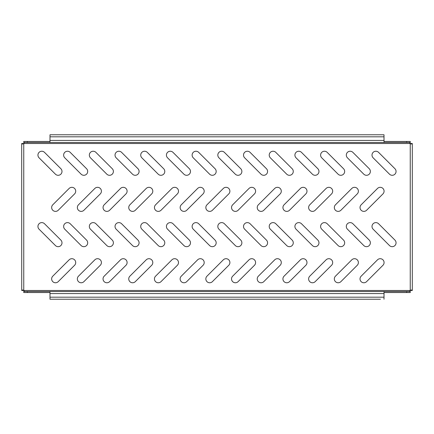 <?xml version="1.0" encoding="UTF-8"?>
<svg xmlns="http://www.w3.org/2000/svg" width="434" height="434" viewBox="0 0 434 434"><rect width="100%" height="100%" fill="white"/><g stroke="black" fill="none" stroke-linecap="round" stroke-linejoin="round"><path stroke-width="0.65" d="M81.201 211.385A3.857 3.857 0 0 0 83.925 210.257L100.281 193.906A3.857 3.857 0 0 0 100.281 188.454A3.857 3.857 0 0 0 94.829 188.454L78.473 204.81A3.857 3.857 0 0 0 81.201 211.385M55.503 211.385A3.857 3.857 0 0 0 58.227 210.257L74.583 193.906A3.857 3.857 0 0 0 74.583 188.454A3.857 3.857 0 0 0 69.131 188.454L52.774 204.81A3.857 3.857 0 0 0 55.503 211.385M83.843 175.298A3.857 3.857 0 0 0 86.567 168.718L70.216 152.367A3.857 3.857 0 0 0 64.764 152.367A3.857 3.857 0 0 0 64.764 157.813L81.115 174.17A3.857 3.857 0 0 0 83.843 175.298M58.145 175.298A3.857 3.857 0 0 0 60.868 168.718L44.518 152.367A3.857 3.857 0 0 0 39.065 152.367A3.857 3.857 0 0 0 39.065 157.813L55.416 174.17A3.857 3.857 0 0 0 58.145 175.298M109.536 175.298A3.857 3.857 0 0 0 112.265 168.718L95.909 152.367A3.857 3.857 0 0 0 90.462 152.367A3.857 3.857 0 0 0 90.462 157.813L106.813 174.17A3.857 3.857 0 0 0 109.536 175.298M135.234 175.298A3.857 3.857 0 0 0 137.963 168.718L121.607 152.367A3.857 3.857 0 0 0 116.155 152.367A3.857 3.857 0 0 0 116.155 157.813L132.511 174.17A3.857 3.857 0 0 0 135.234 175.298M160.933 175.298A3.857 3.857 0 0 0 163.661 168.718L147.305 152.367A3.857 3.857 0 0 0 141.853 152.367A3.857 3.857 0 0 0 141.853 157.813L158.209 174.17A3.857 3.857 0 0 0 160.933 175.298M186.631 175.298A3.857 3.857 0 0 0 189.354 168.718L173.003 152.367A3.857 3.857 0 0 0 167.551 152.367A3.857 3.857 0 0 0 167.551 157.813L183.907 174.17A3.857 3.857 0 0 0 186.631 175.298M212.329 175.298A3.857 3.857 0 0 0 215.052 168.718L198.701 152.367A3.857 3.857 0 0 0 193.249 152.367A3.857 3.857 0 0 0 193.249 157.813L209.6 174.17A3.857 3.857 0 0 0 212.329 175.298M238.027 175.298A3.857 3.857 0 0 0 240.751 168.718L224.4 152.367A3.857 3.857 0 0 0 218.948 152.367A3.857 3.857 0 0 0 218.948 157.813L235.299 174.17A3.857 3.857 0 0 0 238.027 175.298M263.726 175.298A3.857 3.857 0 0 0 266.449 168.718L250.093 152.367A3.857 3.857 0 0 0 244.646 152.367A3.857 3.857 0 0 0 244.646 157.813L260.997 174.17A3.857 3.857 0 0 0 263.726 175.298M289.418 175.298A3.857 3.857 0 0 0 292.147 168.718L275.791 152.367A3.857 3.857 0 0 0 270.339 152.367A3.857 3.857 0 0 0 270.339 157.813L286.695 174.17A3.857 3.857 0 0 0 289.418 175.298M315.117 175.298A3.857 3.857 0 0 0 317.845 168.718L301.489 152.367A3.857 3.857 0 0 0 296.037 152.367A3.857 3.857 0 0 0 296.037 157.813L312.393 174.17A3.857 3.857 0 0 0 315.117 175.298M340.815 175.298A3.857 3.857 0 0 0 343.538 168.718L327.187 152.367A3.857 3.857 0 0 0 321.735 152.367A3.857 3.857 0 0 0 321.735 157.813L338.091 174.17A3.857 3.857 0 0 0 340.815 175.298M366.513 175.298A3.857 3.857 0 0 0 369.236 168.718L352.885 152.367A3.857 3.857 0 0 0 347.433 152.367A3.857 3.857 0 0 0 347.433 157.813L363.784 174.17A3.857 3.857 0 0 0 366.513 175.298M392.211 175.298A3.857 3.857 0 0 0 394.935 168.718L378.584 152.367A3.857 3.857 0 0 0 373.131 152.367A3.857 3.857 0 0 0 373.131 157.813L389.482 174.17A3.857 3.857 0 0 0 392.211 175.298M58.145 246.675A3.857 3.857 0 0 0 60.868 240.094L44.518 223.743A3.857 3.857 0 0 0 39.065 223.743A3.857 3.857 0 0 0 39.065 229.19L55.416 245.546A3.857 3.857 0 0 0 58.145 246.675M83.843 246.675A3.857 3.857 0 0 0 86.567 240.094L70.216 223.743A3.857 3.857 0 0 0 64.764 223.743A3.857 3.857 0 0 0 64.764 229.19L81.115 245.546A3.857 3.857 0 0 0 83.843 246.675M109.536 246.675A3.857 3.857 0 0 0 112.265 240.094L95.909 223.743A3.857 3.857 0 0 0 90.462 223.743A3.857 3.857 0 0 0 90.462 229.19L106.813 245.546A3.857 3.857 0 0 0 109.536 246.675M135.234 246.675A3.857 3.857 0 0 0 137.963 240.094L121.607 223.743A3.857 3.857 0 0 0 116.155 223.743A3.857 3.857 0 0 0 116.155 229.19L132.511 245.546A3.857 3.857 0 0 0 135.234 246.675M160.933 246.675A3.857 3.857 0 0 0 163.661 240.094L147.305 223.743A3.857 3.857 0 0 0 141.853 223.743A3.857 3.857 0 0 0 141.853 229.19L158.209 245.546A3.857 3.857 0 0 0 160.933 246.675M186.631 246.675A3.857 3.857 0 0 0 189.354 240.094L173.003 223.743A3.857 3.857 0 0 0 167.551 223.743A3.857 3.857 0 0 0 167.551 229.19L183.907 245.546A3.857 3.857 0 0 0 186.631 246.675M212.329 246.675A3.857 3.857 0 0 0 215.052 240.094L198.701 223.743A3.857 3.857 0 0 0 193.249 223.743A3.857 3.857 0 0 0 193.249 229.19L209.6 245.546A3.857 3.857 0 0 0 212.329 246.675M238.027 246.675A3.857 3.857 0 0 0 240.751 240.094L224.4 223.743A3.857 3.857 0 0 0 218.948 223.743A3.857 3.857 0 0 0 218.948 229.19L235.299 245.546A3.857 3.857 0 0 0 238.027 246.675M263.726 246.675A3.857 3.857 0 0 0 266.449 240.094L250.093 223.743A3.857 3.857 0 0 0 244.646 223.743A3.857 3.857 0 0 0 244.646 229.19L260.997 245.546A3.857 3.857 0 0 0 263.726 246.675M289.418 246.675A3.857 3.857 0 0 0 292.147 240.094L275.791 223.743A3.857 3.857 0 0 0 270.339 223.743A3.857 3.857 0 0 0 270.339 229.19L286.695 245.546A3.857 3.857 0 0 0 289.418 246.675M315.117 246.675A3.857 3.857 0 0 0 317.845 240.094L301.489 223.743A3.857 3.857 0 0 0 296.037 223.743A3.857 3.857 0 0 0 296.037 229.19L312.393 245.546A3.857 3.857 0 0 0 315.117 246.675M340.815 246.675A3.857 3.857 0 0 0 343.538 240.094L327.187 223.743A3.857 3.857 0 0 0 321.735 223.743A3.857 3.857 0 0 0 321.735 229.19L338.091 245.546A3.857 3.857 0 0 0 340.815 246.675M366.513 246.675A3.857 3.857 0 0 0 369.236 240.094L352.885 223.743A3.857 3.857 0 0 0 347.433 223.743A3.857 3.857 0 0 0 347.433 229.19L363.784 245.546A3.857 3.857 0 0 0 366.513 246.675M392.211 246.675A3.857 3.857 0 0 0 394.935 240.094L378.584 223.743A3.857 3.857 0 0 0 373.131 223.743A3.857 3.857 0 0 0 373.131 229.19L389.482 245.546A3.857 3.857 0 0 0 392.211 246.675M106.9 211.385A3.857 3.857 0 0 0 109.623 210.257L125.974 193.906A3.857 3.857 0 0 0 125.974 188.454A3.857 3.857 0 0 0 120.527 188.454L104.171 204.81A3.857 3.857 0 0 0 106.9 211.385M132.592 211.385A3.857 3.857 0 0 0 135.321 210.257L151.672 193.906A3.857 3.857 0 0 0 151.672 188.454A3.857 3.857 0 0 0 146.22 188.454L129.869 204.81A3.857 3.857 0 0 0 132.592 211.385M158.291 211.385A3.857 3.857 0 0 0 161.019 210.257L177.37 193.906A3.857 3.857 0 0 0 177.37 188.454A3.857 3.857 0 0 0 171.918 188.454L155.567 204.81A3.857 3.857 0 0 0 158.291 211.385M183.989 211.385A3.857 3.857 0 0 0 186.712 210.257L203.069 193.906A3.857 3.857 0 0 0 203.069 188.454A3.857 3.857 0 0 0 197.616 188.454L181.266 204.81A3.857 3.857 0 0 0 183.989 211.385M209.687 211.385A3.857 3.857 0 0 0 212.41 210.257L228.767 193.906A3.857 3.857 0 0 0 228.767 188.454A3.857 3.857 0 0 0 223.315 188.454L206.964 204.81A3.857 3.857 0 0 0 209.687 211.385M235.385 211.385A3.857 3.857 0 0 0 238.109 210.257L254.465 193.906A3.857 3.857 0 0 0 254.465 188.454A3.857 3.857 0 0 0 249.013 188.454L232.657 204.81A3.857 3.857 0 0 0 235.385 211.385M261.084 211.385A3.857 3.857 0 0 0 263.807 210.257L280.163 193.906A3.857 3.857 0 0 0 280.163 188.454A3.857 3.857 0 0 0 274.711 188.454L258.355 204.81A3.857 3.857 0 0 0 261.084 211.385M286.776 211.385A3.857 3.857 0 0 0 289.505 210.257L305.856 193.906A3.857 3.857 0 0 0 305.856 188.454A3.857 3.857 0 0 0 300.409 188.454L284.053 204.81A3.857 3.857 0 0 0 286.776 211.385M312.475 211.385A3.857 3.857 0 0 0 315.203 210.257L331.554 193.906A3.857 3.857 0 0 0 331.554 188.454A3.857 3.857 0 0 0 326.102 188.454L309.751 204.81A3.857 3.857 0 0 0 312.475 211.385M338.173 211.385A3.857 3.857 0 0 0 340.902 210.257L357.253 193.906A3.857 3.857 0 0 0 357.253 188.454A3.857 3.857 0 0 0 351.8 188.454L335.449 204.81A3.857 3.857 0 0 0 338.173 211.385M363.871 211.385A3.857 3.857 0 0 0 366.594 210.257L382.951 193.906A3.857 3.857 0 0 0 382.951 188.454A3.857 3.857 0 0 0 377.499 188.454L361.148 204.81A3.857 3.857 0 0 0 363.871 211.385M55.503 282.767A3.857 3.857 0 0 0 58.227 281.633L74.583 265.282A3.857 3.857 0 0 0 74.583 259.83A3.857 3.857 0 0 0 69.131 259.83L52.774 276.187A3.857 3.857 0 0 0 55.503 282.767M81.201 282.767A3.857 3.857 0 0 0 83.925 281.633L100.281 265.282A3.857 3.857 0 0 0 100.281 259.83A3.857 3.857 0 0 0 94.829 259.83L78.473 276.187A3.857 3.857 0 0 0 81.201 282.767M106.9 282.767A3.857 3.857 0 0 0 109.623 281.633L125.974 265.282A3.857 3.857 0 0 0 125.974 259.83A3.857 3.857 0 0 0 120.527 259.83L104.171 276.187A3.857 3.857 0 0 0 106.9 282.767M132.592 282.767A3.857 3.857 0 0 0 135.321 281.633L151.672 265.282A3.857 3.857 0 0 0 151.672 259.83A3.857 3.857 0 0 0 146.22 259.83L129.869 276.187A3.857 3.857 0 0 0 132.592 282.767M158.291 282.767A3.857 3.857 0 0 0 161.019 281.633L177.37 265.282A3.857 3.857 0 0 0 177.37 259.83A3.857 3.857 0 0 0 171.918 259.83L155.567 276.187A3.857 3.857 0 0 0 158.291 282.767M183.989 282.767A3.857 3.857 0 0 0 186.712 281.633L203.069 265.282A3.857 3.857 0 0 0 203.069 259.83A3.857 3.857 0 0 0 197.616 259.83L181.266 276.187A3.857 3.857 0 0 0 183.989 282.767M209.687 282.767A3.857 3.857 0 0 0 212.41 281.633L228.767 265.282A3.857 3.857 0 0 0 228.767 259.83A3.857 3.857 0 0 0 223.315 259.83L206.964 276.187A3.857 3.857 0 0 0 209.687 282.767M235.385 282.767A3.857 3.857 0 0 0 238.109 281.633L254.465 265.282A3.857 3.857 0 0 0 254.465 259.83A3.857 3.857 0 0 0 249.013 259.83L232.657 276.187A3.857 3.857 0 0 0 235.385 282.767M261.084 282.767A3.857 3.857 0 0 0 263.807 281.633L280.163 265.282A3.857 3.857 0 0 0 280.163 259.83A3.857 3.857 0 0 0 274.711 259.83L258.355 276.187A3.857 3.857 0 0 0 261.084 282.767M286.776 282.767A3.857 3.857 0 0 0 289.505 281.633L305.856 265.282A3.857 3.857 0 0 0 305.856 259.83A3.857 3.857 0 0 0 300.409 259.83L284.053 276.187A3.857 3.857 0 0 0 286.776 282.767M312.475 282.767A3.857 3.857 0 0 0 315.203 281.633L331.554 265.282A3.857 3.857 0 0 0 331.554 259.83A3.857 3.857 0 0 0 326.102 259.83L309.751 276.187A3.857 3.857 0 0 0 312.475 282.767M338.173 282.767A3.857 3.857 0 0 0 340.902 281.633L357.253 265.282A3.857 3.857 0 0 0 357.253 259.83A3.857 3.857 0 0 0 351.8 259.83L335.449 276.187A3.857 3.857 0 0 0 338.173 282.767M363.871 282.767A3.857 3.857 0 0 0 366.594 281.633L382.951 265.282A3.857 3.857 0 0 0 382.951 259.83A3.857 3.857 0 0 0 377.499 259.83L361.148 276.187A3.857 3.857 0 0 0 363.871 282.767M49.97 292.549L23.756 292.549L23.756 291.507L24.288 291.106L23.875 290.492A1.541 1.541 0 0 0 23.756 290.373L22.492 289.983L21.733 290.492L23.756 290.492L23.756 143.627A1.541 1.541 0 0 0 23.875 143.508L24.282 142.851L23.756 142.493L23.756 141.451L49.97 141.451M384.03 141.451L410.244 141.451L410.244 142.493L409.712 142.894L410.125 143.508A1.541 1.541 0 0 0 410.244 143.627L411.508 144.017L412.3 143.508L412.3 290.492L411.497 289.983L410.244 290.373A1.541 1.541 0 0 0 410.125 290.492L409.718 291.149L410.244 291.507L410.244 292.549L384.03 292.549M22.937 290.037L22.747 290.492M21.733 290.492L21.7 143.508L22.747 143.508L22.948 143.969M21.733 143.508L22.503 144.017L23.756 143.627L22.747 143.508M412.267 290.492L411.253 290.492L411.052 290.031M411.063 143.963L411.253 143.508L410.244 143.508L410.244 290.492L411.253 290.492M412.267 143.508L411.253 143.508M412.3 290.492L412.3 143.508M24.228 291.285L23.756 290.492M23.756 143.508L24.217 142.667M409.772 142.715L410.244 143.508M410.244 290.492L409.783 291.333M380.434 299.232L50.002 299.232L49.97 291.523L27.353 291.523L27.353 292.549M406.647 292.549L406.647 291.523L384.03 291.523L383.998 299.232M23.756 291.523L27.353 291.523M49.97 291.523L384.03 291.523M406.647 291.523L410.244 291.523M27.353 141.451L27.353 142.477L49.97 142.477L50.002 134.768L383.998 134.768L384.03 142.477L406.647 142.477L406.647 141.451M27.353 142.477L23.756 142.477M410.244 142.477L406.647 142.477M384.03 142.477L49.97 142.477M50.002 299.232L53.566 299.232M410.125 290.492L23.875 290.492M23.875 143.508L410.125 143.508M49.97 293.579L384.03 293.579M49.97 297.176L384.03 297.176M49.97 140.421L384.03 140.421M384.03 136.824L49.97 136.824"/></g></svg>
